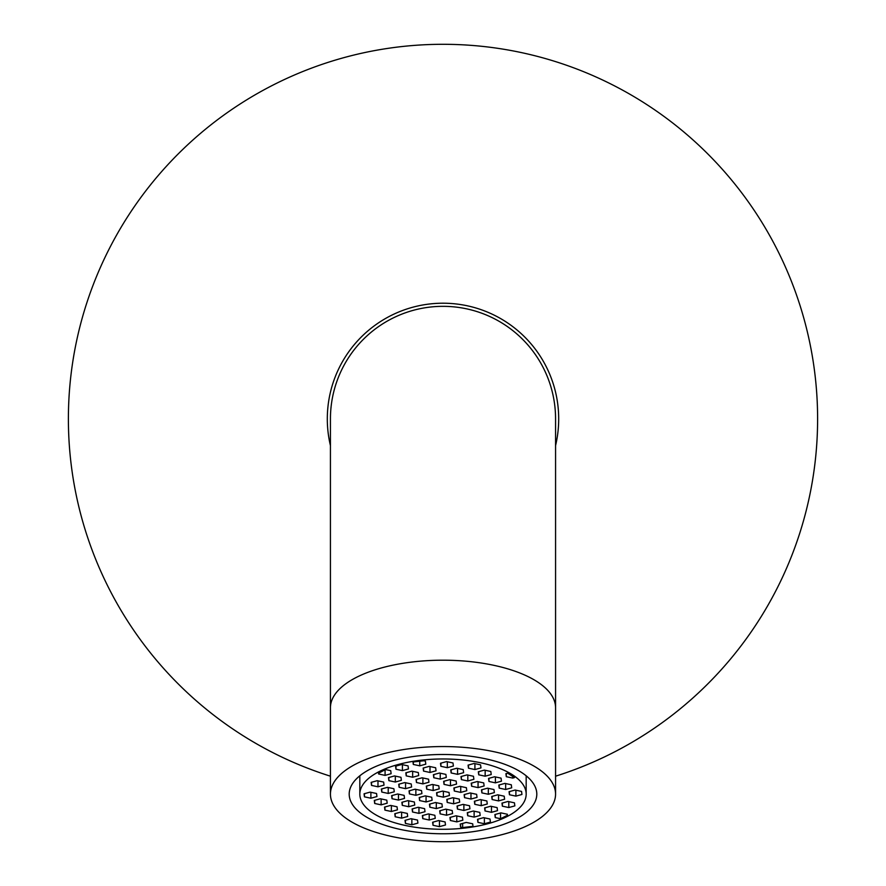 <?xml version="1.0" encoding="UTF-8"?>
<svg xmlns="http://www.w3.org/2000/svg" width="886" height="886" viewBox="0 0 886 886"><rect width="100%" height="100%" fill="white"/><g stroke="black" fill="none" stroke-linecap="round" stroke-linejoin="round"><path stroke-width="1.33" d="M555.566 776.191A374.601 374.601 0 0 0 443 44.3A374.601 374.601 0 0 0 330.434 776.191M555.566 445.614A115.689 115.689 0 0 0 443 303.211A115.689 115.689 0 0 0 330.434 445.614M555.566 707.77A112.566 47.578 0 0 0 443 660.192A112.566 47.578 0 0 0 330.434 707.77L330.434 418.901A112.566 112.566 0 0 1 443 306.334A112.566 112.566 0 0 1 555.566 418.901L555.566 794.122A112.566 47.578 0 0 1 443 841.7A112.566 47.578 0 0 1 330.434 794.122A112.566 47.578 0 0 1 443 746.555A112.566 47.578 0 0 1 555.566 794.122M443 754.484A93.805 39.648 0 0 1 536.805 794.122A93.805 39.648 0 0 1 443 833.77A93.805 39.648 0 0 1 349.195 794.122A93.805 39.648 0 0 1 443 754.484M512.684 774.929A83.173 35.152 0 0 1 526.173 794.122A83.173 35.152 0 0 1 466.689 827.823A83.173 35.152 0 0 1 373.316 813.326A83.173 35.152 0 0 1 359.827 794.122A83.173 35.152 0 0 1 419.311 760.432A83.173 35.152 0 0 1 512.684 774.929M409.044 790.866L409.432 793.911L415.866 795.296L421.924 793.623L421.526 790.578L415.091 789.193L409.044 790.866M498.552 800.911L504.61 799.238L504.212 796.193L497.777 794.808L491.73 796.481L492.118 799.526L498.552 800.911L498.552 794.975M488.308 794.266L494.366 792.593L493.967 789.548L487.533 788.175L481.486 789.836L481.873 792.881L488.308 794.266L488.308 788.341M406.22 775.87L412.654 777.243L418.701 775.582L418.314 772.537L411.879 771.152L405.821 772.813L406.22 775.87L406.22 772.714M426.709 789.149L433.143 790.533L439.19 788.861L438.803 785.816L432.368 784.442L426.321 786.103L426.709 789.149L426.709 785.993M395.976 769.225L402.41 770.61L408.457 768.937L408.069 765.892L401.635 764.507L395.577 766.18L395.976 769.225L395.976 766.069M453.632 803.812L459.679 802.151L459.291 799.106L452.857 797.721L446.81 799.393L447.197 802.439L453.632 803.812L453.632 797.887M429.998 772.47L436.045 770.809L435.657 767.752L429.212 766.379L423.165 768.04L423.552 771.086L429.998 772.47L429.998 766.545M440.242 779.115L446.289 777.443L445.902 774.397L439.456 773.024L433.409 774.685L433.797 777.731L440.242 779.115L440.242 773.19M463.876 810.457L469.934 808.796L469.536 805.751L463.101 804.366L457.054 806.027L457.442 809.073L463.876 810.457L463.876 804.532M416.464 782.504L422.899 783.888L428.946 782.227L428.558 779.171L422.124 777.797L416.066 779.458L416.464 782.504L416.464 779.359M442.612 791.076L436.565 792.748L436.953 795.794L443.388 797.178L449.435 795.506L449.047 792.461L442.612 791.076M481.22 805.684L487.267 804.012L486.879 800.966L480.433 799.593L474.387 801.254L474.774 804.3L481.22 805.684L481.22 799.759M450.487 785.76L456.534 784.088L456.146 781.042L449.7 779.658L443.653 781.33L444.041 784.376L450.487 785.76L450.487 779.824M459.945 786.303L453.898 787.975L454.285 791.021L460.731 792.394L466.778 790.733L466.39 787.687L459.945 786.303M470.975 799.039L477.022 797.378L476.635 794.321L470.189 792.948L464.142 794.609L464.53 797.655L470.975 799.039L470.975 793.114M447.33 767.697L453.377 766.025L452.99 762.979L446.555 761.595L440.508 763.267L440.896 766.312L447.33 767.697L447.33 761.772M504.865 783.39L498.818 785.062L499.206 788.108L505.651 789.492L511.698 787.82L511.311 784.774L504.865 783.39M477.288 781.53L471.241 783.191L471.629 786.236L478.063 787.621L484.121 785.96L483.723 782.903L477.288 781.53M508.797 807.545L514.855 805.883L514.456 802.838L508.021 801.453L501.974 803.126L502.362 806.171L508.797 807.545L508.797 801.62M457.575 774.342L463.622 772.67L463.234 769.624L456.799 768.24L450.752 769.912L451.14 772.957L457.575 774.342L457.575 768.406M467.819 780.976L473.877 779.315L473.478 776.269L467.044 774.885L460.997 776.546L461.385 779.602L467.819 780.976L467.819 775.051M515.109 790.035L509.062 791.707L509.45 794.753L515.896 796.126L521.943 794.465L521.555 791.419L515.109 790.035M491.464 812.329L497.511 810.657L497.124 807.611L490.678 806.227L484.631 807.899L485.019 810.945L491.464 812.329L491.464 806.393M474.121 817.102L480.179 815.43L479.78 812.384L473.345 811.011L467.299 812.672L467.686 815.718L474.121 817.102L474.121 811.177M484.365 823.747L490.423 822.075L490.024 819.029L483.59 817.645L477.543 819.317L477.931 822.363L484.365 823.747L484.365 817.811M485.163 776.202L491.209 774.541L490.822 771.485L484.376 770.111L478.329 771.772L478.717 774.818L485.163 776.202L485.163 770.277M494.621 776.756L488.574 778.417L488.961 781.463L495.407 782.847L501.454 781.175L501.066 778.13L494.621 776.756M474.918 769.557L480.965 767.896L480.577 764.851L474.132 763.466L468.085 765.127L468.472 768.184L474.918 769.557L474.918 763.632M507.49 815.231L507.368 814.256L500.922 812.872L494.875 814.544L495.263 817.59L500.557 818.719L507.49 815.231M507.645 773.168L505.917 773.644L506.305 776.69L512.739 778.074L514.467 777.598L507.645 773.168M412.998 761.982L413.308 764.452L419.754 765.825L425.801 764.164L425.413 761.118L423.796 760.764L412.998 761.982M385.521 769.546L390.737 770.665L391.125 773.711L385.078 775.383L378.632 773.999L378.532 773.234L385.521 769.546M439.445 826.649L433.01 825.276L432.623 822.23L438.67 820.558L445.104 821.942L445.492 824.988L439.445 826.649L439.445 820.724M381.39 789.016L387.448 787.344L393.882 788.728L394.27 791.774L388.223 793.446L381.788 792.062L381.39 789.016M446.544 815.231L440.098 813.857L439.711 810.812L445.758 809.139L452.203 810.524L452.591 813.569L446.544 815.231L446.544 809.306M429.854 807.212L429.466 804.167L435.513 802.495L441.959 803.879L442.347 806.924L436.3 808.597L429.854 807.212L429.854 804.056M456.788 821.876L450.343 820.491L449.955 817.446L456.002 815.784L462.448 817.169L462.835 820.214L456.788 821.876L456.788 815.951M426.055 801.952L419.61 800.567L419.222 797.522L425.269 795.861L431.715 797.234L432.102 800.279L426.055 801.952L426.055 796.027M429.201 820.015L422.766 818.631L422.378 815.585L428.425 813.913L434.86 815.297L435.247 818.343L429.201 820.015L429.201 814.079M408.712 806.725L402.277 805.341L401.879 802.295L407.937 800.634L414.371 802.007L414.759 805.064L408.712 806.725L408.712 800.8M462.647 827.579L460.587 827.136L460.199 824.091L466.246 822.429L472.692 823.803L473.013 826.306L462.647 827.579L462.647 823.415M370.104 792.128L376.55 793.502L376.938 796.547L370.891 798.22L364.445 796.835L364.057 793.79L370.104 792.128M381.135 804.865L374.689 803.48L374.302 800.435L380.349 798.762L386.794 800.147L387.182 803.192L381.135 804.865L381.135 798.928M411.226 783.955L411.613 787.001L405.566 788.662L399.121 787.289L398.733 784.232L404.78 782.571L411.226 783.955M377.203 780.699L383.638 782.083L384.026 785.129L377.979 786.801L371.544 785.417L371.145 782.371L377.203 780.699M405.423 823.404L405.035 820.358L411.082 818.697L417.527 820.071L417.915 823.116L411.868 824.788L405.423 823.404L405.423 820.248M395.178 816.759L394.791 813.713L400.837 812.052L407.283 813.426L407.671 816.482L401.624 818.143L395.178 816.759L395.178 813.614M390.593 805.407L397.039 806.792L397.426 809.837L391.379 811.498L384.934 810.125L384.546 807.08L390.593 805.407M418.956 813.37L412.522 811.986L412.123 808.94L418.181 807.279L424.615 808.652L425.003 811.698L418.956 813.37L418.956 807.445M395.322 782.028L388.876 780.644L388.489 777.598L394.536 775.926L400.981 777.31L401.369 780.356L395.322 782.028L395.322 776.092M392.033 798.707L391.634 795.65L397.692 793.989L404.127 795.373L404.514 798.419L398.467 800.08L392.033 798.707L392.033 795.55M468.472 765.028L468.472 768.184M495.407 776.922L495.407 782.847M488.961 778.307L488.961 781.463M478.717 771.673L478.717 774.818M477.931 819.207L477.931 822.363M467.686 812.562L467.686 815.718M485.019 807.788L485.019 810.945M500.557 812.971L500.557 818.719M495.263 814.433L495.263 817.59M512.739 776.479L512.739 778.074M506.305 773.533L506.305 776.69M515.896 790.201L515.896 796.126M509.45 791.597L509.45 794.753M461.385 776.446L461.385 779.602M451.14 769.801L451.14 772.957M502.362 803.015L502.362 806.171M478.063 781.696L478.063 787.621M471.629 783.091L471.629 786.236M505.651 783.556L505.651 789.492M499.206 784.952L499.206 788.108M440.896 763.156L440.896 766.312M419.754 761.218L419.754 765.825M413.308 761.949L413.308 764.452M464.53 794.509L464.53 797.655M460.731 786.469L460.731 792.394M454.285 787.864L454.285 791.021M444.041 781.219L444.041 784.376M474.774 801.143L474.774 804.3M443.388 791.242L443.388 797.178M436.953 792.638L436.953 795.794M422.899 777.963L422.899 783.888M457.442 805.928L457.442 809.073M433.797 774.574L433.797 777.731M423.552 767.94L423.552 771.086M447.197 799.283L447.197 802.439M385.078 769.79L385.078 775.383M378.632 773.19L378.632 773.999M402.41 764.673L402.41 770.61M433.01 822.119L433.01 825.276M433.143 784.608L433.143 790.533M412.654 771.318L412.654 777.243M388.223 787.51L388.223 793.446M381.788 788.905L381.788 792.062M440.098 810.701L440.098 813.857M436.3 802.661L436.3 808.597M450.343 817.346L450.343 820.491M419.61 797.411L419.61 800.567M422.766 815.474L422.766 818.631M402.277 802.195L402.277 805.341M460.587 823.98L460.587 827.136M370.891 792.294L370.891 798.22M364.445 793.679L364.445 796.835M374.689 800.324L374.689 803.48M405.566 782.737L405.566 788.662M399.121 784.132L399.121 787.289M481.873 789.725L481.873 792.881M492.118 796.37L492.118 799.526M377.979 780.876L377.979 786.801M371.544 782.26L371.544 785.417M411.868 818.863L411.868 824.788M401.624 812.218L401.624 818.143M391.379 805.573L391.379 811.498M384.934 806.969L384.934 810.125M412.522 808.829L412.522 811.986M388.876 777.487L388.876 780.644M398.467 794.155L398.467 800.08M409.432 790.755L409.432 793.911M415.866 789.36L415.866 795.296M330.434 418.901A112.566 112.566 0 0 1 443 306.334M330.434 707.77L330.434 794.122M526.173 794.122L526.173 775.793M359.827 794.122L359.827 775.793"/></g></svg>
